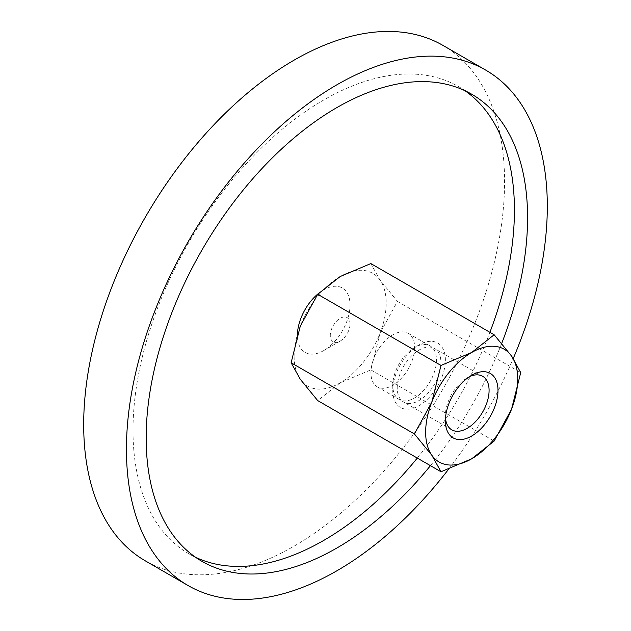 <?xml version="1.0" encoding="UTF-8"?>
<svg xmlns="http://www.w3.org/2000/svg" width="631" height="631" viewBox="0 0 631 631"><rect width="100%" height="100%" fill="white"/><g stroke="black" fill="none" stroke-linecap="round" stroke-linejoin="round"><path stroke-width="0.47" stroke-dasharray="3.15 2.37" d="M350.024 324.011A13.953 8.053 120 0 0 340.164 318.308A13.953 8.053 120 0 0 330.297 335.4A13.953 8.053 120 0 0 340.164 341.095A13.953 8.053 120 0 0 350.024 324.011L350.024 305.025A37.197 21.478 -60 0 1 323.719 350.584A37.197 21.478 -60 0 1 297.414 335.4A37.197 21.478 -60 0 1 297.43 334.272M442.93 45.393A297.603 171.821 -60 0 1 504.563 181.625A297.603 171.821 -60 0 1 374.656 481.13A297.603 171.821 -60 0 1 145.327 560.856M448.617 469.196A297.603 171.821 120 0 0 513.248 358.518M464.984 90.714A269.705 155.715 120 0 0 458.571 86.636A269.705 155.715 120 0 0 250.736 158.894A269.705 155.715 120 0 0 133.007 430.318A269.705 155.715 120 0 0 188.866 553.781A269.705 155.715 120 0 0 195.602 557.299M417.288 458.074A269.705 155.715 120 0 0 489.901 332.308M501.7 343.414A269.705 155.715 -60 0 1 430.445 465.67M318.395 293.541A37.197 21.478 -60 0 1 350.024 305.025M294.125 356.278A65.103 37.584 120 0 0 300.293 379.294A65.103 37.584 120 0 0 340.164 382.859A65.103 37.584 120 0 0 380.028 333.263A65.103 37.584 120 0 0 386.196 303.125A65.103 37.584 120 0 0 380.028 280.109A65.103 37.584 120 0 0 340.164 276.544A65.103 37.584 120 0 0 300.293 326.14A65.103 37.584 120 0 0 294.125 356.278M370.847 263.577L380.028 280.109L397.427 301.389L380.028 333.263L370.847 369.884L340.164 382.859L317.693 400.575M414.622 347.46A30.911 17.842 -60 0 1 401.135 378.561A30.911 17.842 -60 0 1 377.314 386.842A30.911 17.842 -60 0 1 370.918 372.692A30.911 17.842 -60 0 1 384.405 341.592A30.911 17.842 -60 0 1 408.225 333.31A30.911 17.842 -60 0 1 414.622 347.46A30.911 17.842 -60 0 1 430.082 345.93A30.911 17.842 -60 0 1 436.478 360.072A30.911 17.842 -60 0 1 422.991 391.181A30.911 17.842 -60 0 1 399.171 399.462A30.911 17.842 -60 0 1 392.774 385.312A30.911 17.842 -60 0 1 414.622 347.46L419.079 344.889A37.197 21.478 -60 0 1 445.383 360.072A37.197 21.478 -60 0 1 419.079 405.638A37.197 21.478 -60 0 1 392.774 390.447A37.197 21.478 -60 0 1 419.079 344.889M392.774 385.312L392.774 390.447M445.486 418.077A30.911 17.842 -60 0 1 445.383 415.687A30.911 17.842 -60 0 1 467.232 377.835A30.911 17.842 -60 0 1 469.354 376.723M397.222 387.884A30.911 17.842 -60 0 1 410.71 356.775A30.911 17.842 -60 0 1 434.53 348.493A30.911 17.842 -60 0 1 440.927 362.644A30.911 17.842 -60 0 1 427.439 393.752A30.911 17.842 -60 0 1 403.619 402.034A30.911 17.842 -60 0 1 397.222 387.884M445.383 415.687L445.383 420.822M397.427 301.389L520.725 372.574M370.847 369.884L494.152 441.077M340.164 341.095L323.719 350.584M188.866 553.781L202.023 561.377M458.571 86.636L471.728 94.232M430.082 345.93L408.225 333.31M482.691 376.297L434.53 348.493M467.232 377.835L471.688 375.264M451.78 429.837L403.619 402.034M399.171 399.462L377.314 386.842"/><path stroke-width="0.95" d="M188.07 585.536L145.327 560.856A297.603 171.821 -60 0 1 83.686 424.624A297.603 171.821 -60 0 1 213.594 125.119A297.603 171.821 -60 0 1 442.93 45.393L485.673 70.073A297.603 171.821 120 0 0 256.344 149.799A297.603 171.821 120 0 0 126.437 449.296A297.603 171.821 120 0 0 188.07 585.536A297.603 171.821 120 0 0 448.617 469.196M513.248 358.518A297.603 171.821 120 0 0 547.314 206.305A297.603 171.821 120 0 0 485.673 70.073M195.602 557.299A269.705 155.715 120 0 0 417.288 458.074M489.901 332.308A269.705 155.715 120 0 0 514.431 210.107A269.705 155.715 120 0 0 464.984 90.714M430.445 465.67A269.705 155.715 -60 0 1 202.023 561.377A269.705 155.715 -60 0 1 146.163 437.906A269.705 155.715 -60 0 1 263.892 166.489A269.705 155.715 -60 0 1 471.728 94.232A269.705 155.715 -60 0 1 527.579 217.695A269.705 155.715 -60 0 1 501.7 343.414M297.43 334.272A37.197 21.478 -60 0 1 318.395 293.541M414.417 433.954L431.817 455.227L440.998 471.759L471.688 458.792A65.103 37.584 120 0 0 511.552 409.196A65.103 37.584 120 0 0 517.72 379.057A65.103 37.584 120 0 0 511.552 356.042A65.103 37.584 120 0 0 471.688 352.484L440.998 365.452L431.817 402.073A65.103 37.584 120 0 0 425.649 432.211A65.103 37.584 120 0 0 431.817 455.227A65.103 37.584 120 0 0 471.688 458.792L494.152 441.077L511.552 409.196L520.725 372.574L511.552 356.042L494.152 334.761L471.688 352.484A65.103 37.584 120 0 0 431.817 402.073L414.417 433.954L291.12 362.762L300.293 326.14L317.693 294.267L340.164 276.544L370.847 263.577L494.152 334.761M440.998 471.759L317.693 400.575L300.293 379.294L291.12 362.762M469.354 376.723A30.911 17.842 -60 0 1 482.691 376.297A30.911 17.842 -60 0 1 489.088 390.447A30.911 17.842 -60 0 1 475.6 421.555A30.911 17.842 -60 0 1 451.78 429.837A30.911 17.842 -60 0 1 445.486 418.077M445.383 420.822A37.197 21.478 -60 0 1 471.688 375.264A37.197 21.478 -60 0 1 497.993 390.447A37.197 21.478 -60 0 1 471.688 436.013A37.197 21.478 -60 0 1 445.383 420.822M317.693 294.267L440.998 365.452"/></g></svg>
